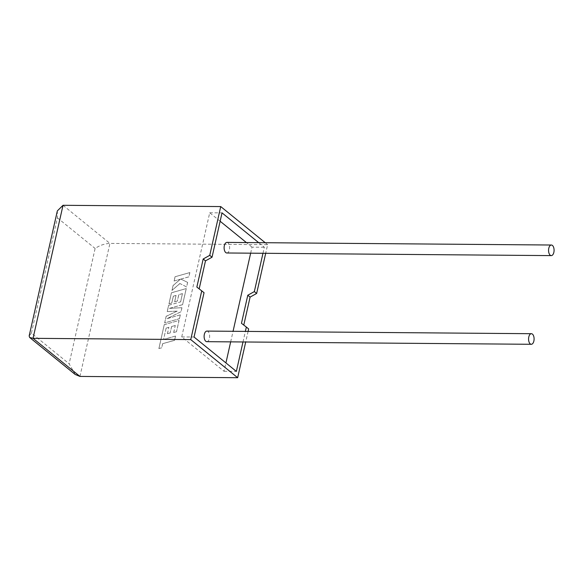 <?xml version="1.0" encoding="UTF-8"?>
<svg xmlns="http://www.w3.org/2000/svg" width="583" height="583" viewBox="0 0 583 583"><rect width="100%" height="100%" fill="white"/><g stroke="black" fill="none" stroke-linecap="round" stroke-linejoin="round"><path stroke-width="0.44" stroke-dasharray="2.92 2.19" d="M206.834 341.674A5.291 2.755 90.5 0 0 209.406 338.431A5.291 2.755 90.5 0 0 206.921 331.086M226.823 252.986A5.291 2.755 90.5 0 0 229.396 249.75A5.291 2.755 90.5 0 0 226.911 242.404M248.088 331.421L245.705 341.988M242.987 341.966L245.37 331.399M79.944 376.429L109.925 243.403L267.633 244.678L265.695 253.299M241.464 323.317L243.781 325.095M243.76 325.183L248.649 328.929M262.977 253.277L264.339 247.243L258.692 242.659M250.654 253.182L252.016 247.141L264.339 247.243M220.141 221.249L209.712 212.773L181.728 336.93L224.032 371.298L225.927 362.925M230.671 341.864L233.054 331.297M224.032 371.298L236.355 371.4M199.175 288.855L204.043 292.688M181.728 336.93L194.052 337.032M209.712 212.773L222.028 212.875M252.016 247.141L246.376 242.557M267.633 244.678L265.214 242.71M196.857 287.076L199.153 288.949M75.171 374.454L69.137 363.763L31.424 333.126L29.15 335.968M63.022 205.296L109.925 243.403C104.554 243.694 99.613 245.377 95.116 248.467L69.137 363.763M31.424 333.126L57.411 217.838L57.338 210.893M175.053 276.75L189.818 272.582L188.863 276.816L180.847 279.075L187.609 282.383L186.589 286.916L179.848 283.506L171.978 290.407L173.078 285.502L180.395 279.221L174.098 280.991L175.053 276.75L189.818 272.582M189.869 272.618L188.863 276.816M188.914 276.859L180.847 279.075M180.898 279.111L187.609 282.383M187.653 282.42L186.589 286.916M186.633 286.953L179.848 283.506M179.899 283.542L171.978 290.407M172.021 290.443L173.078 285.502M173.129 285.546L180.395 279.221M180.439 279.257L174.098 280.991M174.142 281.035L175.097 276.787M164.668 322.836L166.14 316.299L177.188 311.103L167.204 311.599L168.633 305.252L180.592 301.87L182.45 293.613L178.784 294.641L177.341 301.032L174.616 301.805L176.051 295.406L173.304 296.193L171.774 302.978L168.968 303.765L171.446 292.761L186.217 288.578L182.596 304.632L169.449 308.341L181.903 307.7L181.014 311.672L167.081 318.609L180.285 314.878L179.433 318.668L164.712 322.873L166.14 316.299M166.184 316.343L177.188 311.103M177.239 311.14L167.204 311.599M167.248 311.635L168.633 305.252M168.676 305.288L180.592 301.87M180.635 301.914L182.45 293.613M182.494 293.65L178.784 294.641M178.828 294.677L177.341 301.032M177.385 301.076L174.616 301.805M174.66 301.841L176.051 295.406M176.102 295.443L173.304 296.193M173.348 296.23L171.774 302.978M171.817 303.022L168.968 303.765M169.012 303.801L171.446 292.761M171.497 292.797L186.217 288.578M186.261 288.621L182.596 304.632M182.639 304.669L169.449 308.341M169.5 308.378L181.903 307.7M181.954 307.737L181.014 311.672M181.058 311.708L167.081 318.609M167.124 318.646L180.285 314.878M180.336 314.915L179.433 318.668M179.484 318.704L164.712 322.873M166.119 328.069L163.597 339.423L175.512 336.056L174.557 340.304L162.642 343.671L161.724 347.745L158.875 348.554L164.26 324.636L179.032 320.461L176.496 331.72L173.683 332.499L175.264 325.489L171.599 326.516L170.156 332.908L167.43 333.673L168.873 327.282L166.119 328.069L163.597 339.423M163.648 339.459L175.512 336.056M175.563 336.092L174.557 340.304M174.601 340.341L162.642 343.671M162.686 343.708L161.724 347.745M161.768 347.781L158.875 348.554M158.919 348.59L164.26 324.636M164.311 324.673L179.032 320.461M179.076 320.497L176.496 331.72M176.54 331.756L173.683 332.499M173.734 332.536L175.264 325.489M175.315 325.525L171.599 326.516M171.642 326.553L170.156 332.908M170.207 332.944L167.43 333.673M167.474 333.709L168.873 327.282M168.917 327.318L166.17 328.105M57.411 217.838L95.116 248.467"/><path stroke-width="0.87" d="M533.868 341.055A5.291 2.755 -89.5 0 1 531.295 344.291A5.291 2.755 -89.5 0 1 528.803 336.945A5.291 2.755 -89.5 0 1 531.375 333.702A5.291 2.755 -89.5 0 1 533.868 341.055M531.375 333.702L206.921 331.086A5.291 2.755 90.5 0 0 204.349 334.321A5.291 2.755 90.5 0 0 206.834 341.674L531.295 344.291M548.792 248.256A5.291 2.755 90.5 0 0 551.278 255.609A5.291 2.755 90.5 0 0 553.85 252.366A5.291 2.755 90.5 0 0 551.365 245.02A5.291 2.755 90.5 0 0 548.792 248.256M551.365 245.02L226.911 242.404A5.291 2.755 90.5 0 0 224.338 245.64A5.291 2.755 90.5 0 0 226.823 252.986L551.278 255.609M245.705 341.988L237.66 377.704L79.944 376.429L75.171 374.454L29.682 337.499L29.15 335.968L57.338 210.893L63.022 205.296L220.731 206.571L209.742 255.347L203.183 258.99L196.857 287.076L204.043 292.688L194.052 337.032L236.355 371.4L242.987 341.966M201.747 290.822L190.75 339.598L33.042 338.322L79.944 376.429M237.66 377.704L190.75 339.598M245.37 331.399L246.347 327.056L248.649 328.929L248.088 331.421M265.695 253.299L256.644 293.453L250.092 297.104L243.781 325.095M262.977 253.277L254.341 291.587L247.79 295.231L241.464 323.317L246.347 327.056M225.927 362.925L230.671 341.864M233.054 331.297L250.654 253.182M258.692 242.659L222.028 212.875L212.037 257.212L205.486 260.863L199.175 288.855M246.376 242.557L220.141 221.249M209.742 255.347L212.037 257.212M254.341 291.587L256.644 293.453M265.214 242.71L220.731 206.571M203.183 258.99L205.486 260.863M247.79 295.231L250.092 297.104M29.682 337.499L33.042 338.322L63.022 205.296"/></g></svg>
